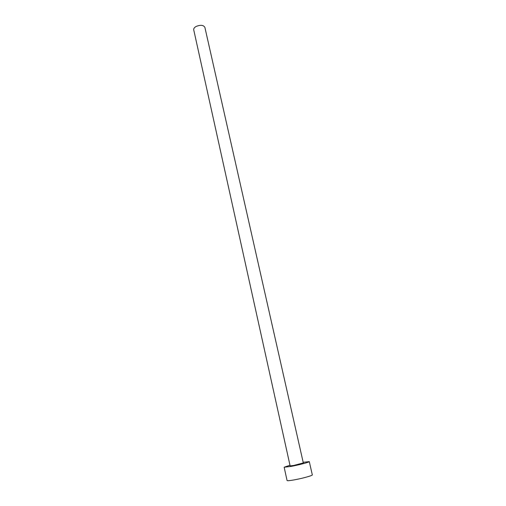 <?xml version="1.0" encoding="UTF-8"?>
<svg xmlns="http://www.w3.org/2000/svg" width="506" height="506" viewBox="0 0 506 506"><rect width="100%" height="100%" fill="white"/><g stroke="black" fill="none" stroke-linecap="round" stroke-linejoin="round"><path stroke-width="0.76" d="M196.113 26.47C200.502 24.712 203.418 25.003 204.873 27.33L303.315 462.933L293.739 465.457L290.121 465.887L193.722 29.822C193.539 28.614 194.336 27.495 196.113 26.47M289.976 465.229L284.157 467.228L291.001 466.424C299.008 464.932 309.805 462.079 309.286 461.611L303.17 462.282M284.157 467.228L287.066 480.523C287.326 480.883 289.634 480.681 293.992 479.922C302.05 478.512 312.872 475.52 312.316 474.881L309.286 461.611"/></g></svg>
